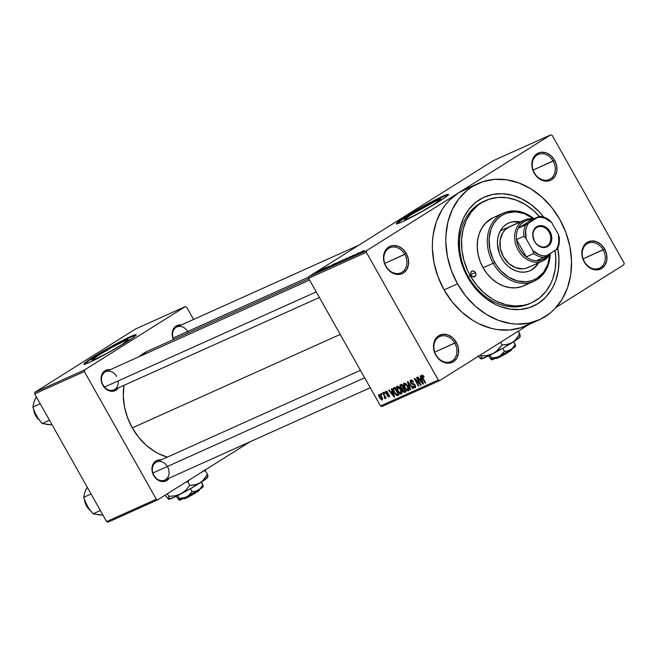 <?xml version="1.0" encoding="UTF-8"?>
<svg xmlns="http://www.w3.org/2000/svg" width="657" height="657" viewBox="0 0 657 657"><rect width="100%" height="100%" fill="white"/><g stroke="black" fill="none" stroke-linecap="round" stroke-linejoin="round"><path stroke-width="0.99" d="M603.126 249.832A13.698 11.046 65.8 0 0 587.038 243.821A13.698 11.046 65.8 0 0 584.369 261.626L584.188 261.864A14.939 12.048 -114.2 0 1 587.095 242.441A14.939 12.048 -114.2 0 1 604.645 248.995L583.104 258.825L603.126 249.832A13.698 11.046 -114.2 0 1 599.356 268.22A13.698 11.046 -114.2 0 1 584.369 261.626A13.698 11.046 -114.2 0 1 588.13 243.238A13.698 11.046 -114.2 0 1 603.126 249.832L604.645 248.995L601.065 244.511L596.474 241.694L591.571 240.963L587.095 242.441L585.247 243.944L582.644 248.198L582.012 250.793L581.847 253.561L582.956 259.203L585.806 264.27L587.769 266.34L589.978 267.99L594.815 269.797L597.262 269.887L601.738 268.409L605.089 264.96L606.822 260.057L606.666 254.448L604.645 248.995A14.939 12.048 -114.2 0 1 601.738 268.409A14.939 12.048 -114.2 0 1 584.188 261.864L584.369 261.626A13.698 11.046 65.8 0 0 600.449 267.629A13.698 11.046 65.8 0 0 603.126 249.832M454.775 343.126A13.698 11.046 65.8 0 0 438.687 337.123A13.698 11.046 65.8 0 0 436.018 354.928L435.837 355.158A14.939 12.048 -114.2 0 1 438.753 335.735A14.939 12.048 -114.2 0 1 456.295 342.289L434.762 352.127L454.775 343.126A13.698 11.046 -114.2 0 1 451.006 361.514A13.698 11.046 -114.2 0 1 436.018 354.928A13.698 11.046 -114.2 0 1 439.779 336.54A13.698 11.046 -114.2 0 1 454.775 343.126L456.295 342.289L452.722 337.813L448.123 334.996L443.22 334.265L438.753 335.735L436.897 337.246L434.302 341.5L433.661 344.096L433.497 346.863L434.606 352.505L437.463 357.572L439.418 359.642L441.627 361.293L446.464 363.099L448.912 363.19L453.387 361.711L456.746 358.262L458.479 353.359L458.315 347.75L456.295 342.289A14.939 12.048 -114.2 0 1 453.387 361.711A14.939 12.048 -114.2 0 1 435.837 355.158L436.018 354.928A13.698 11.046 65.8 0 0 452.106 360.931A13.698 11.046 65.8 0 0 454.775 343.126M404.769 254.382A13.698 11.046 65.8 0 0 388.681 248.379A13.698 11.046 65.8 0 0 386.012 266.184L385.831 266.413A14.939 12.048 -114.2 0 1 388.747 246.999A14.939 12.048 -114.2 0 1 406.297 253.545L384.756 263.383L404.769 254.382A13.698 11.046 -114.2 0 1 401.008 272.778A13.698 11.046 -114.2 0 1 386.012 266.184A13.698 11.046 -114.2 0 1 389.773 247.796A13.698 11.046 -114.2 0 1 404.769 254.382L406.297 253.545L402.716 249.069L398.126 246.252L393.215 245.521L390.882 245.989L386.891 248.502L384.296 252.756L383.655 255.351L383.491 258.119L384.6 263.761L387.458 268.828L389.412 270.898L391.621 272.548L396.467 274.355L401.246 273.977L403.382 272.967L406.74 269.518L408.473 264.615L408.317 259.006L406.297 253.545A14.939 12.048 -114.2 0 1 403.382 272.967A14.939 12.048 -114.2 0 1 385.831 266.413L386.012 266.184A13.698 11.046 65.8 0 0 402.1 272.187A13.698 11.046 65.8 0 0 404.769 254.382M553.12 161.088A13.698 11.046 65.8 0 0 537.032 155.077A13.698 11.046 65.8 0 0 534.363 172.881L534.182 173.12A14.939 12.048 -114.2 0 1 537.097 153.697A14.939 12.048 -114.2 0 1 554.639 160.251L533.106 170.081L553.12 161.088A13.698 11.046 -114.2 0 1 549.359 179.476A13.698 11.046 -114.2 0 1 534.363 172.881A13.698 11.046 -114.2 0 1 538.124 154.494A13.698 11.046 -114.2 0 1 553.12 161.088L554.639 160.251L551.067 155.766L546.476 152.95L541.565 152.219L539.233 152.687L535.241 155.2L533.739 157.146L532.006 162.049L531.841 164.817L532.95 170.459L534.182 173.12L537.763 177.595L539.972 179.246L544.809 181.053L549.597 180.675L551.732 179.665L555.091 176.216L556.824 171.313L556.668 165.704L554.639 160.251A14.939 12.048 -114.2 0 1 551.732 179.665A14.939 12.048 -114.2 0 1 534.182 173.12L534.363 172.881A13.698 11.046 65.8 0 0 550.451 178.885A13.698 11.046 65.8 0 0 553.12 161.088M124.502 340.967L125.298 342.379L124.502 340.967L127.704 339.718L128.255 340.022L121.488 344.868L108.167 352.661L96.094 358.829A20.745 1.371 150.6 0 1 92.235 360.077A20.745 1.371 150.6 0 1 104.061 351.914A20.745 1.371 150.6 0 1 124.502 340.967A20.745 1.371 150.6 0 1 128.37 339.718A20.745 1.371 150.6 0 1 116.544 347.882A20.745 1.371 150.6 0 1 96.094 358.829L92.892 360.077L92.341 359.773L99.108 354.928L112.429 347.134L124.502 340.967M136.007 335.127A29.877 1.979 -29.4 0 0 130.759 337.033L130.521 336.598A29.877 1.979 150.6 0 1 136.089 334.799A29.877 1.979 150.6 0 1 119.048 346.559A29.877 1.979 150.6 0 1 89.59 362.336L101.999 356.143L121.874 344.868L132.78 337.846L136.024 334.742L126.982 338.256L102.993 351.232L85.287 362.639L84.088 364.192L89.59 362.336A29.877 1.979 150.6 0 1 84.022 364.134A29.877 1.979 150.6 0 1 101.071 352.366A29.877 1.979 150.6 0 1 130.521 336.598L130.759 337.033A29.877 1.979 -29.4 0 0 102.87 351.889A29.877 1.979 -29.4 0 0 84.351 364.233M436.831 200.574L437.628 201.986L436.831 200.574L440.034 199.326L440.584 199.629L433.817 204.475L420.496 212.268L408.424 218.436A20.745 1.371 150.6 0 1 404.556 219.684A20.745 1.371 150.6 0 1 416.382 211.521A20.745 1.371 150.6 0 1 436.831 200.574A20.745 1.371 150.6 0 1 440.691 199.326A20.745 1.371 150.6 0 1 428.865 207.489A20.745 1.371 150.6 0 1 408.424 218.436L405.221 219.684L404.671 219.381L411.438 214.535L436.831 200.574M448.329 194.735A29.877 1.979 -29.4 0 0 443.089 196.64L442.843 196.205A29.877 1.979 150.6 0 1 448.411 194.406A29.877 1.979 150.6 0 1 431.37 206.167A29.877 1.979 150.6 0 1 401.92 221.943L414.321 215.751L434.203 204.475L445.101 197.453L448.353 194.349L439.303 197.864L415.323 210.84L397.608 222.247L396.409 223.799L401.92 221.943A29.877 1.979 150.6 0 1 396.352 223.741A29.877 1.979 150.6 0 1 413.393 211.973A29.877 1.979 150.6 0 1 442.843 196.205L443.089 196.64A29.877 1.979 -29.4 0 0 415.191 211.497A29.877 1.979 -29.4 0 0 396.68 223.84M187.631 331.506A9.962 8.032 65.8 0 0 176.314 327.235A9.962 8.032 65.8 0 0 173.678 339.455A9.962 8.032 -114.2 0 1 176.864 326.956L358.96 245.102M173.44 339.57A11.202 9.034 -114.2 0 1 181.316 324.96L179.484 324.895L176.133 325.995L173.612 328.59L172.191 334.339L173.44 339.57M167.379 466.486A9.962 8.032 65.8 0 0 155.725 462.421A9.962 8.032 65.8 0 0 153.878 475.307L153.697 475.545A11.202 9.034 -114.2 0 1 152.917 464.409A11.202 9.034 -114.2 0 1 161.064 459.933M319.392 297.481L113.924 389.847A9.962 8.032 -114.2 0 1 103.026 385.051A9.962 8.032 -114.2 0 1 105.761 371.673A9.962 8.032 -114.2 0 1 116.667 376.469A9.962 8.032 65.8 0 0 104.964 372.1A9.962 8.032 65.8 0 0 103.026 385.051L102.845 385.281A11.202 9.034 -114.2 0 1 102.057 374.145A11.202 9.034 -114.2 0 1 110.204 369.677L106.631 369.965L103.634 371.846L102.508 373.307L101.088 379.064L101.917 383.294L105.522 388.648L108.972 390.759L114.4 390.956L116.002 390.201L118.523 387.614M484.702 201.034A56.026 45.169 65.8 0 0 468.293 276.704L467.751 277.402A59.754 48.183 -114.2 0 1 475.89 202.2A59.754 48.183 -114.2 0 1 543.791 217.171L539.34 211.956L530.963 204.475L521.74 198.816L512.008 195.178L502.153 193.716L492.545 194.48L483.552 197.445L475.528 202.487L468.786 209.427L463.563 217.984L460.081 227.839L458.471 238.606L458.783 249.874L461.017 261.215L465.074 272.187L467.751 277.402L468.293 276.704A56.026 45.169 -114.2 0 1 483.692 201.477A56.026 45.169 -114.2 0 1 484.702 201.034M469.336 187.738L458.652 192.772L366.573 250.678L308.806 276.646L492.964 160.825L550.73 134.857L458.652 192.772L449.372 200.295L445.38 204.902L441.857 210.026L436.396 221.59L433.193 234.541L432.487 241.382L432.38 248.379L433.973 262.578L437.932 276.589L444.083 289.877A74.701 60.23 65.8 0 0 525.863 325.831L539.298 319.795A74.701 60.23 -114.2 0 1 457.518 283.84L444.083 289.877L452.205 301.924L461.978 312.28L473.032 320.534L478.904 323.77L491.066 328.311L497.242 329.568L509.462 330.011L521.149 327.671L531.825 322.636M478.05 183.533L464.614 189.577A74.701 60.23 65.8 0 0 458.652 192.772L550.73 134.857L492.964 160.825L308.806 276.646L366.573 250.678L366.327 252.296L308.568 278.264L308.806 276.646L308.568 278.264L380.526 405.969L381.988 406.511L439.747 380.551L381.988 406.511L380.526 405.969L438.285 380.001L439.747 380.551L528.951 324.443L439.747 380.551L438.285 380.001L366.327 252.296L308.568 278.264L380.526 405.969L438.285 380.001L366.327 252.296L366.573 250.678L458.652 192.772A74.701 60.23 65.8 0 0 444.083 289.877L457.518 283.84A74.701 60.23 -114.2 0 1 478.05 183.533A74.701 60.23 -114.2 0 1 559.83 219.495A74.701 60.23 -114.2 0 1 539.298 319.795M132.279 427.896A57.266 46.179 65.8 0 0 167.363 457.108L158.978 453.88L154.469 451.392L145.994 445.068L138.504 437.135L132.279 427.896L340.211 334.429L132.279 427.896L127.557 417.704L124.526 406.962L123.302 396.081L123.951 385.339A57.266 46.179 65.8 0 0 132.279 427.896M161.072 459.941L157.483 460.22L155.881 460.976L153.368 463.563L152.547 465.304L152.186 471.447L153.878 475.307A9.962 8.032 65.8 0 0 165.58 479.676A9.962 8.032 65.8 0 0 167.519 466.733A9.962 8.032 -114.2 0 1 164.784 480.103A9.962 8.032 -114.2 0 1 153.878 475.307A9.962 8.032 -114.2 0 1 156.621 461.937L360.438 370.318M623.904 264.73L556.151 307.336L623.904 264.73L624.15 263.112L552.192 135.408L624.15 263.112L623.904 264.73M321.963 269.345L317.224 272.269L322.316 269.23M325.396 267.81L320.296 270.873L325.396 267.81M328.829 266.257L324.049 269.115L328.41 266.578M336.359 262.882L329.798 266.849L336.359 262.882M343.307 259.761L336.852 263.695L343.307 259.761M350.165 256.682L342.855 261.034L350.165 256.682M359.289 252.575L351.06 257.347L359.289 252.575M364.068 250.539L357.778 254.333L364.274 250.58M362.869 250.966L355.601 255.31L362.869 250.966M353.671 255.088L347.298 259.039L354.18 254.916M347.257 258.144L340.375 262.11L346.97 258.102M340.236 261.297L333.403 265.272L339.948 261.256M334.043 263.925L326.775 268.261L334.043 263.925M326.619 267.259L325.765 267.801L326.619 267.259M323.687 268.582L322.833 269.115L323.687 268.582M319.655 270.388L318.801 270.93L319.655 270.388M381.503 394.676L380.896 393.592L381.323 393.403L381.931 394.479L381.503 394.676L381.931 394.479L381.323 393.403L380.896 393.592L381.503 394.676L381.898 394.43L381.503 394.676M384.214 395.678L382.604 392.82L383.031 392.631L386.135 398.142L385.216 397.452L385.347 398.585L384.682 398.544L384.214 395.678L384.682 398.544L385.281 398.651L385.216 397.452L386.135 398.142L383.031 392.631L382.604 392.82L384.214 395.678L384.608 395.432L384.214 395.678M384.435 393.354L383.828 392.278L384.255 392.081L384.862 393.165L384.435 393.354L384.862 393.165L384.255 392.081L383.828 392.278L384.435 393.354L384.83 393.108L384.435 393.354M389.141 396.918L389.215 394.914L386.226 393.132L386.316 392.015L387.104 391.523L386.316 392.015L387.942 392.516L385.905 391.219L385.873 393.461L386.275 393.215L385.692 393.116L385.552 391.523L386.94 391.391L387.942 392.516L386.316 392.015L386.226 393.132L388.517 394.069L389.601 396.171L389.141 396.918L388.188 396.803L387.26 395.785L388.681 396.138L388.772 395.087L386.85 394.561L385.963 393.617L388.459 394.824L388.681 396.138L387.26 395.785L389.248 396.861M392.163 391.367L391.252 388.936L391.703 388.73L394.676 396.894L394.225 397.099L388.591 390.135L389.034 389.93L390.685 392.032L392.163 391.367L390.685 392.032L389.034 389.93L388.591 390.135L394.225 397.099L394.676 396.894L391.703 388.73L391.252 388.936L392.163 391.367L392.566 391.112L392.163 391.367M397.025 386.217L396.45 387.926L397.165 387.482L396.45 387.926L397.559 390.841L397.953 390.595L397.559 390.841L401.402 393.995C402.306 392.952 402.109 391.375 400.803 389.264L398.922 386.858L397.025 386.217L399.193 387.104L401.484 390.628L401.755 393.715L400.942 394.077L399.653 393.494L396.853 389.387L396.417 387.359L396.885 386.3M404.047 383.064L403.472 384.772L404.186 384.32L403.472 384.772L404.581 387.687L404.975 387.433L404.581 387.687L408.424 390.841C409.327 389.79 409.13 388.213 407.825 386.111L405.944 383.704L404.047 383.064L406.125 383.86L408.506 387.474L408.884 390.381L407.964 390.923L406.839 390.463L403.874 386.234L403.439 384.197L403.907 383.138M421.868 375.057L422.32 378.021L422.722 377.775L422.32 378.021L425.219 383.162L425.646 382.974L422.205 376.724L423.059 375.5L422.344 375.952L423.749 377.29L424.118 377.003L422.837 375.287L421.868 375.057L422.936 375.369L424.118 377.003L423.749 377.29L422.615 375.944L422.139 376.469L425.646 382.974L425.219 383.162L421.687 376.732L421.769 375.106M420.981 378.407L420.078 375.985L420.521 375.779L423.494 383.943L423.042 384.14L417.409 377.175L417.86 376.978L419.503 379.073L420.981 378.407L419.503 379.073L417.86 376.978L417.409 377.175L423.042 384.14L423.494 383.943L420.521 375.779L420.078 375.985L420.981 378.407L421.392 378.153L420.981 378.407M419.913 383.655L416.497 377.594L416.924 377.397L421.194 384.977L420.735 385.183L415.511 379.918L418.928 385.988L418.501 386.185L414.238 378.604L414.69 378.399L419.913 383.655L414.69 378.399L414.238 378.604L418.501 386.185L418.928 385.988L415.511 379.918L420.735 385.183L421.194 384.977L416.924 377.397L416.497 377.594L419.913 383.655L420.308 383.409L419.913 383.655M415.208 387.786L415.257 385.166L411.077 382.637L411.208 380.953L412.218 380.321L411.208 380.953L413.606 381.972L410.748 380.05L410.658 382.842L411.052 382.596L410.658 382.842L410.264 381.955L410.297 380.428L411.068 379.96L412.235 380.329L413.606 381.972L413.237 382.259L411.438 380.888L410.822 381.347L411.003 382.505L411.742 383.384L414.764 384.452L415.766 386.792L415.208 387.786L413.885 387.556L412.645 386.102L414.772 386.866L414.559 384.936L411.865 384.181L410.822 383.121L412.317 384.353L414.238 384.624L414.813 385.331L414.69 386.907L412.645 386.102L415.339 387.72M410.305 389.872L407.373 381.692L407.792 381.503L413.327 388.509L412.883 388.706L408.112 382.473L410.748 389.667L410.305 389.872L410.748 389.667L408.112 382.473L412.883 388.706L413.327 388.509L407.792 381.503L407.373 381.692L410.305 389.872L410.724 389.601L410.305 389.872M400.515 384.772L400.466 387.581L400.86 387.334L400.236 387.137L399.957 385.257L401.838 384.181L406.108 391.753L404.26 392.459L403.028 391.687L402.1 389.182L400.466 387.581L402.1 389.182L402.536 390.972L404.778 392.352L406.108 391.753L401.838 384.181L400.351 384.862M393.568 387.901C392.599 388.829 392.779 390.348 394.11 392.451L394.504 392.204L393.748 391.794L392.886 388.804L394.816 387.334L399.086 394.906L397.132 395.613L395.448 394.43L394.11 392.451L397.132 395.613L399.086 394.906L394.816 387.334L393.387 387.991M382.259 400.006L381.84 396.623L379.04 394.307L379.491 397.748L379.886 397.501L379.491 397.748L378.637 395.744L378.966 394.34L380.92 395.251L382.661 398.594L381.931 400.072L379.623 397.986L382.358 399.957M550.73 134.857L552.192 135.408L550.73 134.857M135.506 329.001L185.208 306.655L84.605 369.932L34.903 392.27L135.506 329.001L34.903 392.27L34.657 393.888L106.615 521.592L156.317 499.254L84.359 371.55L34.657 393.888L34.903 392.27L84.605 369.932L185.208 306.655L186.67 307.205L193.569 319.45L186.67 307.205L185.208 306.655L135.506 329.001M250.013 441.791L157.779 499.796L108.076 522.143L106.615 521.592L34.657 393.888L84.359 371.55L84.605 369.932L84.359 371.55L156.317 499.254L157.779 499.796L156.317 499.254L106.615 521.592L108.076 522.143L157.779 499.796L250.013 441.791M169.227 478.107A11.202 9.034 -114.2 0 1 153.697 475.545L158.041 480.144L161.671 481.499L165.26 481.211L168.249 479.331L169.383 477.869M147.423 351.265L138.947 356.759A57.266 46.179 65.8 0 1 148.014 350.994L308.823 278.716M187.771 331.752A9.962 8.032 -114.2 0 1 188.329 332.877A9.962 8.032 65.8 0 0 187.771 331.752M559.83 219.495L551.708 207.44L541.935 197.092L530.881 188.838L518.973 182.999L506.67 179.804L494.442 179.361L482.764 181.702L472.087 186.728L467.25 190.202L458.808 198.866L452.287 209.567L447.934 221.877L445.914 235.346L445.807 242.343L447.409 256.542L451.359 270.553L457.518 283.84L465.641 295.888L475.413 306.236L486.467 314.489L498.376 320.329L510.678 323.531L516.829 324.098L528.836 323.145L540.07 319.442L550.098 313.134L554.541 309.077L562.055 299.346L567.517 287.782L570.719 274.831L571.533 260.993L569.939 246.794L565.981 232.775L559.83 219.495M557.686 247.763L558.959 259.129L558.31 270.199L555.748 280.555L553.777 285.343L551.379 289.811L545.367 297.596L537.943 303.616L529.394 307.632L520.057 309.504L510.275 309.16L500.429 306.597L495.608 304.52L486.377 298.853L482.066 295.322L474.247 287.043L467.751 277.402A59.754 48.183 -114.2 0 0 529.189 307.706A59.754 48.183 -114.2 0 0 557.785 248.297M531.644 302.762A56.026 45.169 -114.2 0 1 470.305 275.792L468.293 276.704L470.305 275.792L476.399 284.834L483.724 292.595L492.019 298.787L496.421 301.21L505.545 304.618L514.784 305.99L523.793 305.275L528.105 304.142L532.219 302.499L539.742 297.769L546.066 291.265L550.96 283.241L552.808 278.757L555.206 269.042L555.822 258.661L555.058 250.506A56.026 45.169 -114.2 0 1 531.644 302.762L529.624 303.665A56.026 45.169 -114.2 0 1 468.293 276.704A56.026 45.169 65.8 0 0 530.626 303.197M118.375 387.844A11.202 9.034 -114.2 0 1 102.845 385.281L103.026 385.051A9.962 8.032 65.8 0 0 112.971 390.184A9.962 8.032 65.8 0 0 118.145 380.937M422.205 376.724L422.344 375.952M423.469 383.877L423.042 384.14L423.469 383.877M421.334 379.36L422.18 381.742L422.599 381.479L422.18 381.742L422.796 383.269L423.165 383.031L422.796 383.269L420.143 379.894L421.671 378.933L420.143 379.894L421.737 379.105L420.143 379.894L422.796 383.269L421.334 379.36M421.153 384.912L420.735 385.183L421.153 384.912M415.93 379.647L415.511 379.918L415.93 379.647M412.21 380.313L411.208 380.953M414.666 384.353L414.238 384.624L414.666 384.353M414.124 383.885L413.286 384.419L414.124 383.885M413.458 383.639L412.317 384.353L413.458 383.639M407.389 386.291L407.915 389.954L406.166 389.149L405.024 387.515L404.548 383.951L405.492 383.351L404.548 383.951L407.389 386.291L407.783 386.045L407.389 386.291L405.476 384.082L404.277 384.164L404.507 386.488L406.839 389.732L407.825 389.987L409.015 389.264L408.087 389.847L408.309 388.41L407.389 386.291M409.015 389.273L407.915 389.954M405.484 383.351L404.548 383.951M406.01 391.58L404.778 392.352L406.01 391.58M403.989 387.991L402.1 389.182L403.989 387.991M402.7 389.429L403.685 391.506L405.18 391.063L403.907 388.796L405.18 391.063L405.574 390.808L404.441 391.391L402.889 390.66L402.7 389.429L404.301 388.55L403.102 389.158M400.614 385.955L401.731 388.312L403.406 387.909L401.912 385.257L403.406 387.909L403.8 387.663L402.569 388.295L400.893 387.384L400.614 385.955L402.306 385.01L401.008 385.667M400.368 389.445L400.893 393.108L399.144 392.303L398.002 390.669L397.526 387.104L398.471 386.513L397.526 387.104L400.368 389.445L400.762 389.199L400.368 389.445L398.454 387.236L397.255 387.318L397.485 389.65L399.817 392.886L400.713 393.165L401.994 392.418L401.066 393.001L401.287 391.564L400.368 389.445M401.994 392.426L400.893 393.108M398.462 386.505L397.526 387.104M398.996 394.75L397.887 395.448L398.996 394.75M398.865 394.52L397.132 395.613L398.865 394.52M395.218 388.049L393.576 389.289L394.537 392.27L396.393 394.553L398.158 394.216L394.89 388.41L398.158 394.216L398.553 393.97L396.713 394.676L394.537 392.27L393.666 390.348L394.118 388.755L395.284 388.164L394.118 388.755M394.652 396.828L394.225 397.099L394.652 396.828M392.516 392.311L393.362 394.701L393.781 394.438L393.362 394.701L393.97 396.22L394.34 395.99L393.97 396.22L391.326 392.853L392.853 391.892L391.326 392.853L392.919 392.065L391.326 392.853L393.97 396.22L392.516 392.311M387.104 391.523L386.316 392.015M388.952 394.512L388.459 394.824L388.952 394.512M388.657 394.184L387.794 394.726L388.657 394.184M385.38 398.109L384.682 398.544L385.38 398.109M384.772 396.844L385.24 396.549L384.723 397.666M381.914 399.16L381.413 396.82L381.824 399.218L379.886 397.501L379.475 395.095L380.247 394.611L379.475 395.095L381.413 396.82L381.807 396.565L381.413 396.82L379.426 395.12L379.393 396.483L380.764 398.758L381.709 399.251L382.678 398.684L381.824 399.218M380.247 394.602L379.475 395.095M359.872 252.756L356.439 254.875L359.872 252.756M352.94 255.54L352.571 255.959M350.477 257.33L351.052 256.575M348.12 258.365L347.627 258.907M340.375 262.102L340.843 261.954M345.212 259.425L341.533 261.519L345.212 259.425M337.657 263.104L337.337 263.514M340.572 261.494L343.537 259.852L340.687 261.256M340.712 261.552L338.248 263.104L340.712 261.552M338.191 263.005L337.682 263.211L338.183 262.849M333.354 265.256L333.822 265.108M338.191 262.578L334.512 264.672L338.191 262.578M336.483 262.956L330.635 266.364L336.483 262.956M331.054 265.715L327.613 267.826L331.054 265.715M326.389 267.604L326.02 268.015M320.476 270.413L317.889 271.842L320.476 270.413M346.272 258.538L346.682 258.554M339.25 261.7L339.661 261.708M445.84 195.474L430.68 202.832L415.561 211.275L399.899 221.122L396.656 224.234M133.511 335.867L123.04 340.778L103.239 351.667L87.578 361.514L84.334 364.627M475.422 272.581A3.113 2.513 -114.2 0 1 474.568 276.753A3.113 2.513 -114.2 0 1 471.159 275.258L470.708 272.951L471.767 271.21L473.722 271.054L475.085 272.072L475.906 274.306L475.2 276.31L472.859 276.778L471.159 275.258A3.113 2.513 -114.2 0 1 472.013 271.078A3.113 2.513 -114.2 0 1 475.422 272.581L470.872 274.626L475.422 272.581M529.797 270.832A26.14 21.081 65.8 0 0 537.837 263.12L537.434 263.827M538.51 262.825A26.14 21.081 -114.2 0 1 530.142 270.684A26.14 21.081 -114.2 0 1 501.513 258.094L499.361 253.446L497.415 243.575L497.702 238.729L498.827 234.196L500.733 230.147L503.369 226.739L506.613 224.111L510.349 222.345L514.439 221.532L520.139 221.943A26.14 21.081 -114.2 0 0 508.699 222.986A26.14 21.081 -114.2 0 0 501.513 258.094L504.354 262.315L507.779 265.937L511.647 268.828L515.811 270.865L520.122 271.99L524.401 272.138L528.483 271.325L532.227 269.559L535.471 266.931L538.51 262.825M493.169 263.227L494.696 262.381A36.102 29.113 -114.2 0 1 496.528 219.865A36.102 29.113 -114.2 0 1 533.615 218.888L524.401 213.648L515.482 211.825L506.9 213.016L501.734 215.447L497.25 219.085L493.621 223.791L490.976 229.375L489.087 238.943L489.81 249.192L493.079 259.236L496.544 265.387L500.889 270.824L508.682 277.205L517.404 280.958L526.298 281.779L531.94 280.654L537.106 278.223L543.52 272.351L547.856 264.295L549.769 254.407A36.102 29.113 -114.2 0 1 527.875 281.607A36.102 29.113 -114.2 0 1 494.696 262.381L493.169 263.227A37.35 30.115 -114.2 0 1 503.434 213.073A37.35 30.115 -114.2 0 1 534.026 218.699A37.35 30.115 65.8 0 0 495.288 218.995A37.35 30.115 65.8 0 0 493.169 263.227L483.092 267.752L493.169 263.227A37.35 30.115 65.8 0 0 528.064 283.019A37.35 30.115 65.8 0 0 550.188 253.635A37.35 30.115 -114.2 0 1 534.059 281.204A37.35 30.115 -114.2 0 1 493.169 263.227M503.434 213.073L493.358 217.598A37.35 30.115 65.8 0 0 483.092 267.752L480.021 261.108L478.041 254.103L477.245 246.999L477.647 240.084L479.249 233.605L481.983 227.823L485.737 222.961L492.972 217.779M470.305 275.792A56.026 45.169 -114.2 0 1 485.704 200.566A56.026 45.169 -114.2 0 1 539.183 216.383L533.615 210.733L525.329 204.549L516.402 200.163L507.171 197.765L498.006 197.437L489.243 199.194L481.228 202.964L477.606 205.567L471.274 212.063L466.388 220.087L463.119 229.326L461.608 239.419L461.904 249.988L463.99 260.615L467.8 270.906L470.305 275.792M542.715 260.936A22.412 18.068 -114.2 0 1 517.585 249.036A22.412 18.068 -114.2 0 1 522.545 221.015L523.826 221.795A21.164 17.066 -114.2 0 1 531.866 219.668L527.653 220.136L523.826 221.795L520.623 224.554L518.225 228.25L531.866 219.668L539.257 216.35L528.359 223.323L526.676 226.632L525.715 230.393L526.068 238.59L532.86 250.637L533.673 253.569A21.164 17.066 65.8 0 0 543.914 257.396L536.523 260.714L543.914 257.396A21.164 17.066 -114.2 0 1 533.673 253.569L526.282 256.895L516.525 239.575L523.916 236.257L526.068 238.59L532.86 250.637L533.673 253.569L526.282 256.895L516.525 239.575L517.617 244.576L519.703 249.307L522.652 253.495L526.282 256.895A21.164 17.066 65.8 0 0 536.523 260.714L540.736 260.254L544.563 258.587L544.497 259.975A22.412 18.068 65.8 0 0 550.238 253.536A22.412 18.068 -114.2 0 1 544.497 259.975L544.563 258.587A21.164 17.066 -114.2 0 1 536.523 260.714A21.164 17.066 -114.2 0 1 526.282 256.895A21.164 17.066 -114.2 0 1 516.525 239.575A21.164 17.066 -114.2 0 1 518.225 228.25A21.164 17.066 -114.2 0 1 523.826 221.795L522.545 221.015A22.412 18.068 65.8 0 0 518.176 250.145A22.412 18.068 65.8 0 0 544.497 259.975A22.412 18.068 -114.2 0 1 542.715 260.936L527.932 267.58A22.412 18.068 -114.2 0 1 503.402 256.788A22.412 18.068 -114.2 0 1 509.561 226.698M526.963 284.136L521.625 286.649L515.786 287.815L509.676 287.602L503.525 286L497.571 283.077L492.044 278.954L487.157 273.78L483.092 267.752A37.35 30.115 65.8 0 0 523.982 285.729L534.059 281.204M495.723 216.687L498.589 215.923M508.37 223.142A26.14 21.081 65.8 0 1 519.465 222.247L513.766 221.828M531.554 269.863L534.798 267.227M529.723 266.619L526.52 268.122L523.013 268.828L515.655 267.736L508.773 263.506L503.402 256.788L500.371 248.601L500.133 240.191L502.736 232.833L504.987 229.917L509.635 226.665M364.651 377.808L152.876 473.007L364.651 377.808M173.12 338.027L308.749 277.065L173.12 338.027M104.463 387.08L316.239 291.889L104.463 387.08M547.035 245.948A10.586 8.533 65.8 0 0 549.096 232.192A10.586 8.533 65.8 0 0 536.67 227.552L536.703 226.722A11.325 9.132 -114.2 0 1 550.016 231.691A11.325 9.132 -114.2 0 1 547.807 246.416L547.035 245.948L545.294 246.736L547.035 245.948A10.586 8.533 -114.2 0 1 546.189 246.4A10.586 8.533 -114.2 0 1 534.33 240.782A10.586 8.533 -114.2 0 1 536.67 227.552A10.586 8.533 -114.2 0 1 537.516 227.1A10.586 8.533 -114.2 0 1 549.383 232.718A10.586 8.533 -114.2 0 1 547.035 245.948L547.807 246.416L546.189 247.18L542.559 247.467L537.212 244.847L534.494 241.448L532.72 235.157L533.328 231.092L535.299 227.864L536.703 226.722L538.329 225.959L541.951 225.671L545.622 227.043L548.784 229.86L551.552 235.83L551.182 242.047L550.352 243.804L547.807 246.416A11.325 9.132 -114.2 0 1 534.494 241.448A11.325 9.132 -114.2 0 1 536.703 226.722L536.67 227.552A10.586 8.533 65.8 0 0 534.609 241.308A10.586 8.533 65.8 0 0 547.035 245.948M522.545 221.015L507.771 227.659L522.545 221.015A22.412 18.068 -114.2 0 1 524.335 220.054A22.412 18.068 -114.2 0 1 533.353 219.003A22.412 18.068 65.8 0 0 522.545 221.015M548.874 254.39A21.164 17.066 -114.2 0 1 544.563 258.587L549.08 254.087M518.225 228.25L531.866 219.668L539.257 216.35A21.164 17.066 -114.2 0 1 549.498 220.169A21.164 17.066 65.8 0 0 539.257 216.35L525.616 224.924L518.225 228.25A21.164 17.066 65.8 0 0 516.525 239.575L523.916 236.257A21.164 17.066 -114.2 0 1 525.616 224.924L518.225 228.25M543.914 257.396L557.555 248.814A21.164 17.066 65.8 0 0 559.255 237.489L558.442 234.549L551.65 222.501L549.498 220.169L551.65 222.501L545.006 218.255L541.409 217.36L537.853 217.352A19.915 16.064 -114.2 0 1 551.65 222.501L558.442 234.549A19.915 16.064 -114.2 0 1 556.151 249.816L557.834 246.515L558.803 242.745L558.442 234.549L559.255 237.489A21.164 17.066 -114.2 0 1 557.555 248.814L546.657 255.787A19.915 16.064 -114.2 0 1 532.86 250.637L539.512 254.883L543.101 255.778L546.657 255.787L543.914 257.396M525.616 224.924A21.164 17.066 65.8 0 0 523.916 236.257L526.068 238.59A19.915 16.064 -114.2 0 1 528.359 223.323L525.616 224.924M97.77 514.735L102.977 515.137L92.998 513.807L100.365 510.497L92.998 513.807L86.987 506.177L83.71 497.308L91.068 494.007L83.71 497.308L84.876 492.233L87.184 487.108L84.999 492.077M86.494 488.611L84.876 492.233L83.71 497.308L86.987 506.177L92.998 513.807L101.367 515.006M84.72 501.028A13.698 11.046 65.8 0 0 89.114 509.421M87.34 487.387A16.433 13.247 65.8 0 0 85.64 490.27M46.91 424.479L52.117 424.874L42.147 423.543L49.505 420.234L42.147 423.543L36.127 415.914L32.85 407.053L40.208 403.743L32.85 407.053L34.016 401.977L36.332 396.853L34.139 401.813M35.634 398.356L34.016 401.977L32.85 407.053L36.127 415.922L42.147 423.543L50.507 424.742M33.86 410.765A13.698 11.046 65.8 0 0 38.262 419.166M36.488 397.132A16.433 13.247 65.8 0 0 34.78 400.006M509.602 351.462L507.91 352.226L509.602 351.462A8.713 0.575 -29.4 0 0 511.688 349.861L509.602 351.462L509.668 350.074L509.602 351.462M510.062 350.337L510.801 350.025M511.327 349.836L511.926 349.015M515.482 346.124L515.252 344.44L512.205 348.67L507.795 350.928L504.42 351.257L502.745 348.284L504.42 351.257L500.667 355.437L497.324 357.194L491.617 357.983L490.023 355.15L491.617 357.983L491.666 359.781L488.521 355.905L491.337 359.634M515.523 345.754L513.708 341.706L515.252 344.44L513.372 347.422L510.875 349.688A13.698 0.912 -29.4 0 0 515.417 346.354L515.499 346.075M514.497 345.705L514.965 346.091L514.497 345.705M519.367 336.819L519.958 337.148L517.601 339.102L503.352 347.939L488.865 355.733L481.023 358.779M520.188 336.54L519.81 333.797L514.833 340.712L512.649 342.379L507.615 344.408L502.088 344.941L500.593 342.281L502.088 344.941L495.936 351.791L493.317 353.458L487.461 355.445L481.138 355.946L480.546 354.895L481.441 357.145L481.22 358.894L477.91 355.807L480.686 358.656M520.254 335.941L518.316 331.136L519.81 333.797L516.731 338.675L512.649 342.379A22.412 1.486 -29.4 0 0 520.089 336.926L520.213 336.466M481.581 358.049L481.22 358.894A22.412 1.486 -29.4 0 0 493.317 353.458L487.461 355.445L481.138 355.946L481.581 358.081M504.888 344.826L502.088 344.941L498.244 349.762L493.317 353.458A22.412 1.486 -29.4 0 0 512.649 342.379L510.21 343.619L504.888 344.826M491.592 359.765L491.608 359.773A13.698 0.912 -29.4 0 0 491.666 359.781A13.698 0.912 -29.4 0 0 499.057 356.455L495.485 357.671L491.617 357.983L491.551 359.716L499.057 356.455A13.698 0.912 -29.4 0 0 510.875 349.688L507.795 350.928L504.42 351.257L502.071 354.205L499.057 356.455L512.033 348.949L515.055 346.781L515.425 346.313L514.981 346.288M493.07 358.336L493.924 357.745M513.749 346.732L514.456 346.453M495.813 357.663L496.667 357.301M495.698 358.164L496.536 358.394A8.713 0.575 -29.4 0 0 507.894 352.538L496.503 358.311M496.692 358.098L498.589 356.718M507.894 352.538L507.968 351.15L507.894 352.538M197.272 491.855L195.589 492.619L197.272 491.855A8.713 0.575 -29.4 0 0 199.367 490.253L197.272 491.855L197.346 490.467L197.272 491.855M197.741 490.73L198.48 490.418M199.005 490.229L199.605 489.408M203.161 486.509L202.923 484.833L199.884 489.063L195.474 491.321L192.099 491.641L190.423 488.677L192.099 491.641L188.337 495.83L185.003 497.587L179.295 498.376L177.702 495.542L179.295 498.376L179.345 500.174L176.199 496.29L179.016 500.026M203.194 486.147L201.387 482.098L202.923 484.833L201.042 487.814L198.545 490.081A13.698 0.912 -29.4 0 0 203.095 486.747L203.177 486.467M202.175 486.09L202.643 486.484L202.175 486.09M207.037 477.212L207.637 477.54L205.28 479.495L191.031 488.323L174.598 497.07L168.701 499.172M207.867 476.933L207.489 474.19L202.512 481.105L200.328 482.772L195.285 484.8L189.766 485.334L187.918 482.049L185.956 482.082L187.918 482.049L189.766 485.334L185.923 490.155L180.987 493.85L175.14 495.838L168.816 496.339L167.371 493.768L168.816 496.339L168.898 499.287L165.038 495.23L168.356 499.049M207.924 476.325L207.489 474.19L204.573 469.681L207.489 474.19L204.409 479.068L200.328 482.772A22.412 1.486 -29.4 0 0 207.76 477.319L207.891 476.859M202.841 471.02L205.641 470.905L202.841 471.02M187.918 482.049L188.92 480.218L187.918 482.049M169.251 498.441L168.898 499.287A22.412 1.486 -29.4 0 0 180.987 493.85L175.14 495.838L168.816 496.339L169.251 498.474M192.558 485.219L189.766 485.334L185.923 490.155L180.987 493.85A22.412 1.486 -29.4 0 0 200.328 482.772L197.888 484.012L192.558 485.219M179.287 500.166L179.271 500.158A13.698 0.912 -29.4 0 0 179.287 500.166A13.698 0.912 -29.4 0 0 179.345 500.174A13.698 0.912 -29.4 0 0 186.736 496.848L183.155 498.063L179.295 498.376L179.221 500.1L186.736 496.848A13.698 0.912 -29.4 0 0 198.545 490.081L195.474 491.321L192.099 491.641L189.75 494.598L186.736 496.848L199.712 489.342L202.734 487.174L203.095 486.697L202.652 486.681M180.749 498.729L181.595 498.137M201.42 487.124L202.134 486.845M183.484 498.055L184.338 497.694M183.377 498.556L184.215 498.786A8.713 0.575 -29.4 0 0 195.572 492.931L184.182 498.704M184.362 498.482L186.268 497.111M195.572 492.931L195.638 491.543L195.572 492.931M84.268 364.569L84.022 364.134M396.598 224.177L396.352 223.741M422.303 375.976L423.059 375.492M402.881 389.281L404.236 388.427M400.819 385.766L402.232 384.871M448.657 194.842L448.411 194.406M136.328 335.234L136.089 334.799M529.468 270.98L530.142 270.684M483.692 201.477L485.679 200.582M508.025 223.29L508.699 222.986M370.252 387.745L164.784 480.103M105.761 371.673L309.578 280.063M500.33 230.845L524.335 220.054M89.631 510.087L84.441 500.125M38.771 419.831L33.581 409.869"/></g></svg>
